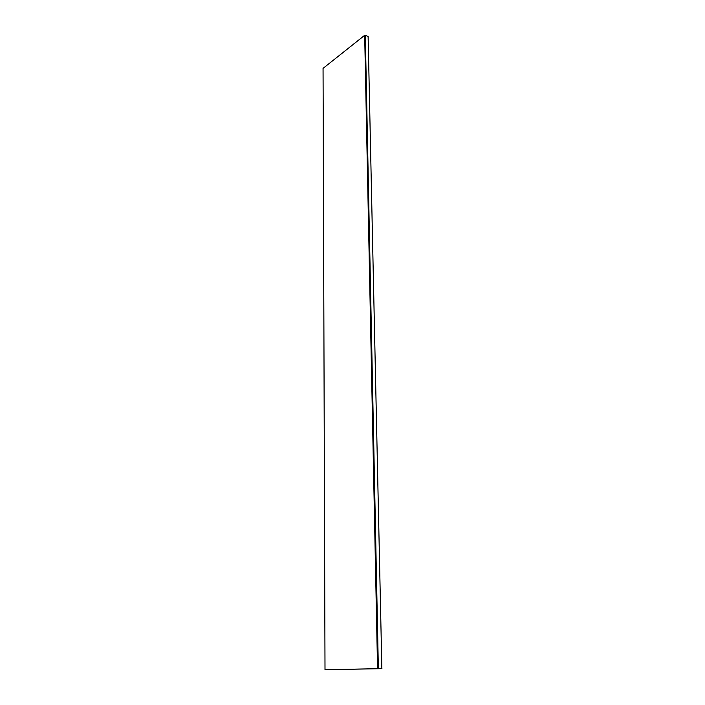 <?xml version="1.0" encoding="UTF-8"?>
<svg xmlns="http://www.w3.org/2000/svg" width="705" height="705" viewBox="0 0 705 705"><rect width="100%" height="100%" fill="white"/><g stroke="black" fill="none" stroke-linecap="round" stroke-linejoin="round"><path stroke-width="1.06" d="M377.563 668.675L378.365 668.666L365.313 35.25L364.679 35.303L377.563 668.675L325.005 669.75L323.057 68.367L364.679 35.303M365.313 35.25L368.125 36.581L381.863 668.64L378.365 668.666M381.863 668.64L368.125 36.581M381.943 668.648L325.005 669.75"/></g></svg>
